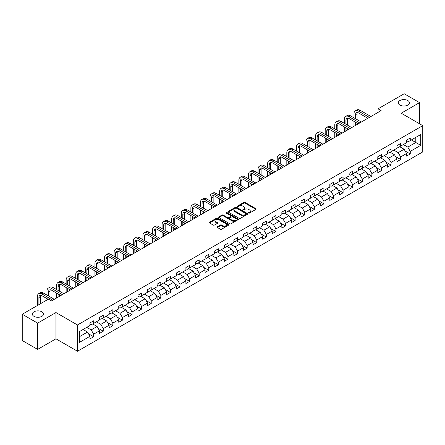 <?xml version="1.0" encoding="UTF-8"?>
<svg xmlns="http://www.w3.org/2000/svg" width="445" height="445" viewBox="0 0 445 445"><rect width="100%" height="100%" fill="white"/><g stroke="black" fill="none" stroke-linecap="round" stroke-linejoin="round"><path stroke-width="0.67" d="M248.655 213.099A0.595 0.345 0 0 0 249.5 213.099L255.914 209.395A0.851 0.495 0 0 0 256.164 209.05A0.851 0.495 0 0 0 255.914 208.699L245.05 202.425A0.851 0.495 0 0 0 243.843 202.425L237.43 206.13A0.595 0.345 0 0 0 238.27 206.619L239.104 206.141A2.731 1.58 0 0 1 242.964 206.141L243.871 206.664A2.731 1.58 0 0 1 244.672 207.776A2.731 1.58 0 0 1 243.871 208.894L243.042 209.373A0.595 0.345 0 0 0 243.888 209.856L244.717 209.378A2.731 1.58 0 0 1 248.583 209.378L249.484 209.901A2.731 1.58 0 0 1 250.285 211.019A2.731 1.58 0 0 1 249.484 212.132L248.655 212.61A0.595 0.345 0 0 0 248.655 213.099L248.655 212.61M41.869 311.8A5.568 3.215 0 0 0 35.8 311.105A5.568 3.215 0 0 0 32.368 314.075A5.568 3.215 0 0 0 33.998 316.345A5.568 3.215 0 0 0 40.061 317.046A5.568 3.215 0 0 0 43.499 314.075A5.568 3.215 0 0 0 41.869 311.8M407.804 100.531A5.568 3.215 0 0 0 401.74 99.836A5.568 3.215 0 0 0 398.303 102.801A5.568 3.215 0 0 0 399.933 105.076A5.568 3.215 0 0 0 406.001 105.771A5.568 3.215 0 0 0 409.433 102.801A5.568 3.215 0 0 0 407.804 100.531M217.338 226.755A0.851 0.495 0 0 0 217.088 227.1A0.851 0.495 0 0 0 217.338 227.451L220.386 229.214A0.851 0.495 0 0 0 221.593 229.214L228.719 225.098A0.851 0.495 0 0 0 228.969 224.753A0.851 0.495 0 0 0 228.719 224.402L217.855 218.128A0.851 0.495 0 0 0 216.643 218.128L209.523 222.239A0.851 0.495 0 0 0 209.272 222.589A0.851 0.495 0 0 0 209.523 222.939L213.205 225.064A0.851 0.495 0 0 0 214.412 225.064L217.46 223.307A0.851 0.495 0 0 0 217.711 222.956A0.851 0.495 0 0 0 217.46 222.606L215.636 221.554A2.286 1.318 0 0 1 214.963 220.62A2.286 1.318 0 0 1 216.376 219.402A2.286 1.318 0 0 1 218.862 219.685L226.016 223.818A2.286 1.318 0 0 1 226.689 224.753A2.286 1.318 0 0 1 225.276 225.971A2.286 1.318 0 0 1 222.789 225.682L221.593 224.992A0.851 0.495 0 0 0 220.386 224.992L217.338 226.755L217.338 227.451M55.953 312.546L37.625 323.131L22.25 314.253L22.25 340.531L37.625 349.403L55.953 338.823L77.48 351.25L77.48 324.978L55.953 312.546L55.953 338.823M419.552 123.788L419.552 102.628L401.223 113.208L422.75 125.635L77.48 324.978M419.552 102.628L404.177 93.75L378.039 108.841L378.039 112.39M22.25 314.253L48.388 299.162L51.464 300.937L381.115 110.616L378.039 108.841M239.165 218.373A0.851 0.495 0 0 0 240.372 218.373L247.492 214.262A0.851 0.495 0 0 0 247.743 213.912A0.851 0.495 0 0 0 247.492 213.561L236.629 207.287A0.851 0.495 0 0 0 235.422 207.287L228.296 211.403A0.851 0.495 0 0 0 228.046 211.748A0.851 0.495 0 0 0 228.296 212.098L239.165 218.373M226.455 213.227A0.595 0.345 0 0 1 227.061 213.316L238.097 219.685L230.983 223.791A0.851 0.495 0 0 1 229.776 223.791L218.907 217.516L221.96 215.769L221.96 215.063L218.907 216.821A0.851 0.495 0 0 0 218.662 217.171A0.851 0.495 0 0 0 218.907 217.516L218.907 216.821M221.96 215.769A0.851 0.495 0 0 1 223.167 215.769L223.167 215.063A0.851 0.495 0 0 0 221.96 215.063M223.167 215.063L227.573 217.605A0.851 0.495 0 0 0 228.78 217.605L230.799 216.437A0.851 0.495 0 0 0 231.05 216.092A0.851 0.495 0 0 0 230.799 215.742L226.216 213.094A0.595 0.345 0 0 1 227.061 212.604L238.108 218.985A0.851 0.495 0 0 1 238.359 219.329A0.851 0.495 0 0 1 238.108 219.68L238.108 218.985M77.48 351.25L422.75 151.912L422.75 125.635M88.516 333.8L93.656 336.765L93.656 334.173L99.558 330.763L99.558 333.355L103.246 331.225L103.246 328.632L109.153 325.223L109.153 327.815L112.841 325.684L112.841 323.092L118.748 319.682L118.748 322.275L122.436 320.144L122.436 317.552L128.338 314.148L128.338 316.74L132.032 314.609L132.032 312.017L137.933 308.607L137.933 311.2L141.627 309.069L141.627 306.477L147.529 303.067L147.529 305.659L151.222 303.529L151.222 300.937L157.124 297.527L157.124 300.119L160.812 297.989L160.812 295.397L166.719 291.987L166.719 294.579L170.407 292.448L170.407 289.856L176.315 286.452L176.315 289.044L180.003 286.914L180.003 284.322L185.904 280.912L185.904 283.504L189.598 281.373L189.598 278.781L195.5 275.372L195.5 277.964L199.193 275.833L199.193 273.241L205.095 269.831L205.095 272.423L208.783 270.293L208.783 267.701L214.69 264.291L214.69 266.883L218.378 264.753L218.378 262.161L224.286 258.751L224.286 261.343L227.974 259.213L227.974 256.62L233.875 253.216L233.875 255.808L237.569 253.678L237.569 251.086L243.471 247.676L243.471 250.268L247.164 248.138L247.164 245.545L253.066 242.136L253.066 244.728L256.754 242.597L256.754 240.005L262.661 236.595L262.661 239.188L266.349 237.057L266.349 234.465L272.257 231.055L272.257 233.647L275.945 231.517L275.945 228.925L281.852 225.52L281.852 228.113L285.54 225.982L285.54 223.39L291.442 219.98L291.442 222.572L295.135 220.442L295.135 217.85L301.037 214.44L301.037 217.032L304.73 214.902L304.73 212.31L310.632 208.9L310.632 211.492L314.32 209.361L314.32 206.769L320.228 203.359L320.228 205.952L323.916 203.821L323.916 201.229L329.823 197.825L329.823 200.417L333.511 198.286L333.511 195.694L339.413 192.285L339.413 194.877L343.106 192.746L343.106 190.154L349.008 186.744L349.008 189.336L352.701 187.206L352.701 184.614L358.603 181.204L358.603 183.796L362.291 181.666L362.291 179.074L368.199 175.664L368.199 178.256L371.887 176.125L371.887 173.533L377.794 170.124L377.794 172.716L381.482 170.585L381.482 167.993L387.389 164.589L387.389 167.181L391.077 165.051L391.077 162.458L396.979 159.049L396.979 161.641L400.672 159.51L400.672 156.918L406.574 153.508L406.574 156.1L410.268 153.97L410.268 151.378L420.72 145.343L420.72 134.546L415.802 137.388L415.802 142.5L420.72 145.343M93.656 336.765L89.962 338.895L89.962 336.303L79.51 342.339L79.51 331.542L89.962 325.506L89.962 322.914L93.656 320.784L93.656 323.376L99.558 319.966L99.558 317.374L103.246 315.244L103.246 317.836L109.153 314.431L109.153 311.839L112.841 309.709L112.841 312.301L118.748 308.891L118.748 306.299L122.436 304.169L122.436 306.761L128.338 303.351L128.338 300.759L132.032 298.628L132.032 301.221L137.933 297.811L137.933 295.219L141.627 293.088L141.627 295.68L147.529 292.27L147.529 289.678L151.222 287.548L151.222 290.14L157.124 286.736L157.124 284.144L160.812 282.013L160.812 284.605L166.719 281.195L166.719 278.603L170.407 276.473L170.407 279.065L176.315 275.655L176.315 273.063L180.003 270.933L180.003 273.525L185.904 270.115L185.904 267.523L189.598 265.392L189.598 267.985L195.5 264.575L195.5 261.983L199.193 259.852L199.193 262.444L205.095 259.04L205.095 256.448L208.783 254.317L208.783 256.91L214.69 253.5L214.69 250.908L218.378 248.777L218.378 251.369L224.286 247.96L224.286 245.367L227.974 243.237L227.974 245.829L233.875 242.419L233.875 239.827L237.569 237.697L237.569 240.289L243.471 236.879L243.471 234.287L247.164 232.157L247.164 234.749L253.066 231.339L253.066 228.747L256.754 226.616L256.754 229.208L262.661 225.804L262.661 223.212L266.349 221.082L266.349 223.674L272.257 220.264L272.257 217.672L275.945 215.541L275.945 218.133L281.852 214.724L281.852 212.132L285.54 210.001L285.54 212.593L291.442 209.183L291.442 206.591L295.135 204.461L295.135 207.053L301.037 203.643L301.037 201.051L304.73 198.921L304.73 201.513L310.632 198.108L310.632 195.516L314.32 193.386L314.32 195.978L320.228 192.568L320.228 189.976L323.916 187.846L323.916 190.438L329.823 187.028L329.823 184.436L333.511 182.305L333.511 184.898L339.413 181.488L339.413 178.896L343.106 176.765L343.106 179.357L349.008 175.947L349.008 173.355L352.701 171.225L352.701 173.817L358.603 170.413L358.603 167.821L362.291 165.69L362.291 168.282L368.199 164.873L368.199 162.28L371.887 160.15L371.887 162.742L377.794 159.332L377.794 156.74L381.482 154.61L381.482 157.202L387.389 153.792L387.389 151.2L391.077 149.069L391.077 151.662L396.979 148.252L396.979 145.66L400.672 143.529L400.672 146.121L406.574 142.712L406.574 140.119L410.268 137.989L410.268 140.581L420.72 134.546M92.671 323.943L97.099 326.502L91.192 329.912L86.764 327.353M89.962 324.088L91.192 324.8L93.656 323.376M91.192 329.912L93.656 334.173M97.099 326.502L99.558 330.763M102.267 318.409L106.694 320.962L100.787 324.372L96.359 321.813M99.558 318.548L100.787 319.26L103.246 317.836M100.787 324.372L103.246 328.632M106.694 320.962L109.153 325.223M111.856 312.868L116.284 315.422L110.382 318.831L105.954 316.278M109.153 313.007L110.382 313.719L112.841 312.301M110.382 318.831L112.841 323.092M116.284 315.422L118.748 319.682M121.452 307.328L125.879 309.887L119.978 313.291L115.55 310.738M118.748 307.473L119.978 308.179L122.436 306.761M119.978 313.291L122.436 317.552M125.879 309.887L128.338 314.148M131.047 301.788L135.475 304.347L129.573 307.756L125.145 305.198M128.338 301.933L129.573 302.639L132.032 301.221M129.573 307.756L132.032 312.017M135.475 304.347L137.933 308.607M140.642 296.248L145.07 298.806L139.163 302.216L134.735 299.657M137.933 296.392L139.163 297.104L141.627 295.68M139.163 302.216L141.627 306.477M145.07 298.806L147.529 303.067M150.238 290.713L154.665 293.266L148.758 296.676L144.33 294.117M147.529 290.852L148.758 291.564L151.222 290.14M148.758 296.676L151.222 300.937M154.665 293.266L157.124 297.527M159.827 285.173L164.255 287.726L158.353 291.136L153.926 288.582M157.124 285.312L158.353 286.024L160.812 284.605M158.353 291.136L160.812 295.397M164.255 287.726L166.719 291.987M169.423 279.632L173.85 282.191L167.949 285.595L163.521 283.042M166.719 279.772L167.949 280.483L170.407 279.065M167.949 285.595L170.407 289.856M173.85 282.191L176.315 286.452M179.018 274.092L183.446 276.651L177.544 280.061L173.116 277.502M176.315 274.237L177.544 274.943L180.003 273.525M177.544 280.061L180.003 284.322M183.446 276.651L185.904 280.912M188.613 268.552L193.041 271.111L187.139 274.521L182.706 271.962M185.904 268.697L187.139 269.403L189.598 267.985M187.139 274.521L189.598 278.781M193.041 271.111L195.5 275.372M198.209 263.012L202.636 265.57L196.729 268.98L192.301 266.421M195.5 263.156L196.729 263.868L199.193 262.444M196.729 268.98L199.193 273.241M202.636 265.57L205.095 269.831M207.798 257.477L212.232 260.03L206.324 263.44L201.897 260.881M205.095 257.616L206.324 258.328L208.783 256.91M206.324 263.44L208.783 267.701M212.232 260.03L214.69 264.291M217.394 251.937L221.821 254.49L215.92 257.9L211.492 255.347M214.69 252.076L215.92 252.788L218.378 251.369M215.92 257.9L218.378 262.161M221.821 254.49L224.286 258.751M226.989 246.397L231.417 248.955L225.515 252.36L221.087 249.806M224.286 246.541L225.515 247.248L227.974 245.829M225.515 252.36L227.974 256.62M231.417 248.955L233.875 253.216M236.584 240.856L241.012 243.415L235.11 246.825L230.677 244.266M233.875 241.001L235.11 241.707L237.569 240.289M235.11 246.825L237.569 251.086M241.012 243.415L243.471 247.676M246.18 235.316L250.607 237.875L244.7 241.285L240.272 238.726M243.471 235.461L244.7 236.173L247.164 234.749M244.7 241.285L247.164 245.545M250.607 237.875L253.066 242.136M255.775 229.781L260.203 232.335L254.295 235.744L249.868 233.186M253.066 229.92L254.295 230.632L256.754 229.208M254.295 235.744L256.754 240.005M260.203 232.335L262.661 236.595M265.365 224.241L269.792 226.794L263.891 230.204L259.463 227.651M262.661 224.38L263.891 225.092L266.349 223.674M263.891 230.204L266.349 234.465M269.792 226.794L272.257 231.055M274.96 218.701L279.388 221.26L273.486 224.664L269.058 222.111M272.257 218.845L273.486 219.552L275.945 218.133M273.486 224.664L275.945 228.925M279.388 221.26L281.852 225.52M284.555 213.161L288.983 215.719L283.081 219.129L278.653 216.57M281.852 213.305L283.081 214.012L285.54 212.593M283.081 219.129L285.54 223.39M288.983 215.719L291.442 219.98M294.151 207.62L298.578 210.179L292.671 213.589L288.243 211.03M291.442 207.765L292.671 208.477L295.135 207.053M292.671 213.589L295.135 217.85M298.578 210.179L301.037 214.44M303.746 202.086L308.174 204.639L302.266 208.049L297.839 205.49M301.037 202.225L302.266 202.937L304.73 201.513M302.266 208.049L304.73 212.31M308.174 204.639L310.632 208.9M313.336 196.545L317.769 199.099L311.862 202.508L307.434 199.955M310.632 196.684L311.862 197.396L314.32 195.978M311.862 202.508L314.32 206.769M317.769 199.099L320.228 203.359M322.931 191.005L327.359 193.564L321.457 196.968L317.029 194.415M320.228 191.144L321.457 191.856L323.916 190.438M321.457 196.968L323.916 201.229M327.359 193.564L329.823 197.825M332.526 185.465L336.954 188.024L331.052 191.433L326.624 188.875M329.823 185.609L331.052 186.316L333.511 184.898M331.052 191.433L333.511 195.694M336.954 188.024L339.413 192.285M342.122 179.925L346.549 182.483L340.647 185.893L336.214 183.334M339.413 180.069L340.647 180.776L343.106 179.357M340.647 185.893L343.106 190.154M346.549 182.483L349.008 186.744M351.717 174.384L356.145 176.943L350.237 180.353L345.81 177.794M349.008 174.529L350.237 175.241L352.701 173.817M350.237 180.353L352.701 184.614M356.145 176.943L358.603 181.204M361.312 168.85L365.74 171.403L359.833 174.813L355.405 172.254M358.603 168.989L359.833 169.701L362.291 168.282M359.833 174.813L362.291 179.074M365.74 171.403L368.199 175.664M370.902 163.309L375.33 165.863L369.428 169.272L365 166.719M368.199 163.448L369.428 164.161L371.887 162.742M369.428 169.272L371.887 173.533M375.33 165.863L377.794 170.124M380.497 157.769L384.925 160.328L379.023 163.732L374.595 161.179M377.794 157.914L379.023 158.62L381.482 157.202M379.023 163.732L381.482 167.993M384.925 160.328L387.389 164.589M390.093 152.229L394.52 154.788L388.618 158.197L384.191 155.639M387.389 152.374L388.618 153.08L391.077 151.662M388.618 158.197L391.077 162.458M394.52 154.788L396.979 159.049M399.688 146.689L404.116 149.247L398.208 152.657L393.781 150.099M396.979 146.833L398.208 147.545L400.672 146.121M398.208 152.657L400.672 156.918M404.116 149.247L406.574 153.508M411.375 139.947L415.802 142.5L407.804 147.117L403.376 144.558M406.574 141.293L407.804 142.005L410.268 140.581M407.804 147.117L410.268 151.378M37.625 323.131L37.625 349.403M79.51 336.659L87.504 332.042L83.076 329.484M87.504 332.042L89.962 336.303M405.128 151.005L410.268 153.97M395.538 156.545L400.672 159.51M385.943 162.086L391.077 165.051M376.348 167.62L381.482 170.585M366.752 173.161L371.887 176.125M357.157 178.701L362.291 181.666M347.562 184.241L352.701 187.206M337.972 189.781L343.106 192.746M328.377 195.322L333.511 198.286M318.781 200.856L323.916 203.821M309.186 206.397L314.32 209.361M299.591 211.937L304.73 214.902M290.001 217.477L295.135 220.442M280.406 223.017L285.54 225.982M270.81 228.552L275.945 231.517M261.215 234.092L266.349 237.057M251.62 239.633L256.754 242.597M242.024 245.173L247.164 248.138M232.435 250.713L237.569 253.678M222.839 256.248L227.974 259.213M213.244 261.788L218.378 264.753M203.649 267.328L208.783 270.293M194.053 272.868L199.193 275.833M184.464 278.409L189.598 281.373M174.868 283.949L180.003 286.914M165.273 289.484L170.407 292.448M155.678 295.024L160.812 297.989M146.082 300.564L151.222 303.529M136.487 306.104L141.627 309.069M126.897 311.645L132.032 314.609M117.302 317.179L122.436 320.144M107.707 322.72L112.841 325.684M98.111 328.26L103.246 331.225M248.894 213.183L249.484 212.844A2.731 1.58 0 0 0 250.285 211.731L250.285 211.019M244.672 207.776L244.672 208.488A2.731 1.58 0 0 1 243.871 209.601L243.282 209.945M255.914 208.699L255.914 209.395L245.05 203.137A0.851 0.495 0 0 0 243.843 203.137L237.663 206.703M247.481 214.268L236.629 207.999A0.851 0.495 0 0 0 235.422 207.999L228.307 212.104M245.985 214.156A0.595 0.345 0 0 0 245.985 213.667L236.445 208.16A0.595 0.345 0 0 0 235.6 208.16L234.726 208.666A2.731 1.58 0 0 0 233.925 209.779A2.731 1.58 0 0 0 234.726 210.897L241.246 214.662A2.731 1.58 0 0 0 245.112 214.662L245.985 214.156L245.985 214.863A0.595 0.345 0 0 0 246.157 214.624L246.157 213.912M233.925 209.779L233.925 210.491A2.731 1.58 0 0 0 234.726 211.609L234.726 210.897M245.985 214.863L245.112 215.369A2.731 1.58 0 0 1 241.246 215.369L234.726 211.609M223.167 215.769L227.573 218.317A0.851 0.495 0 0 0 228.78 218.317L230.799 217.149A0.851 0.495 0 0 0 231.05 216.798L231.05 216.092M232.145 220.247A2.286 1.318 0 0 0 234.632 220.531A2.286 1.318 0 0 0 236.045 219.313A2.286 1.318 0 0 0 235.377 218.378L232.852 216.926A0.851 0.495 0 0 0 231.645 216.926L229.626 218.095A0.851 0.495 0 0 0 229.375 218.439A0.851 0.495 0 0 0 229.626 218.79L232.145 220.247L232.145 220.954A2.286 1.318 0 0 0 234.632 221.243A2.286 1.318 0 0 0 236.045 220.025L236.045 219.313M229.375 218.439L229.375 219.151A0.851 0.495 0 0 0 229.626 219.502L229.626 218.79M232.145 220.954L229.626 219.502M226.689 224.753L226.689 225.459A2.286 1.318 0 0 1 225.276 226.677A2.286 1.318 0 0 1 222.789 226.394L221.593 225.704A0.851 0.495 0 0 0 220.386 225.704L217.349 227.456M214.963 220.62L214.963 221.332A2.286 1.318 0 0 0 215.636 222.261L215.636 221.554M217.449 223.312L215.636 222.261M228.708 225.103L217.855 218.84A0.851 0.495 0 0 0 216.643 218.84L209.534 222.945M353.981 117.814L353.981 113.837A6.525 3.766 60 0 1 355.327 110.855L356.868 109.965A6.525 3.766 60 0 1 360.127 110.288L370.902 116.507M355.327 110.855A6.525 3.766 60 0 1 358.592 111.178L369.367 117.397M367.831 118.287L358.592 112.952A4.35 2.509 -120 0 0 356.417 112.735A4.35 2.509 -120 0 0 355.516 114.727L355.516 118.704M357.324 112.535A4.35 2.509 -120 0 0 357.051 113.837L357.051 119.594M355.516 122.253L355.516 125.395M357.051 123.143L357.051 124.505M353.981 126.28L353.981 121.368M344.386 123.354L344.386 119.377A6.525 3.766 60 0 1 345.737 116.39L347.272 115.505A6.525 3.766 60 0 1 350.532 115.828L361.312 122.047M345.737 116.39A6.525 3.766 60 0 1 348.997 116.712L359.771 122.937M358.236 123.821L348.997 118.492A4.35 2.509 -120 0 0 346.822 118.275A4.35 2.509 -120 0 0 345.921 120.267L345.921 124.244M347.734 118.075A4.35 2.509 -120 0 0 347.462 119.377L347.462 125.128M345.921 127.793L345.921 130.93M347.462 128.683L347.462 130.046M344.386 131.82L344.386 126.908M334.79 128.894L334.79 124.917A6.525 3.766 60 0 1 336.142 121.93L337.677 121.046A6.525 3.766 60 0 1 340.942 121.368L351.717 127.587M336.142 121.93A6.525 3.766 60 0 1 339.401 122.253L350.176 128.477M348.641 129.362L339.401 124.027A4.35 2.509 -120 0 0 337.227 123.816A4.35 2.509 -120 0 0 336.325 125.807L336.325 129.784M338.139 123.615A4.35 2.509 -120 0 0 337.866 124.917L337.866 130.669M336.325 133.333L336.325 136.47M337.866 134.223L337.866 135.586M334.79 137.36L334.79 132.443M325.195 134.435L325.195 130.457A6.525 3.766 60 0 1 326.547 127.47L328.082 126.58A6.525 3.766 60 0 1 331.347 126.908L342.122 133.127M326.547 127.47A6.525 3.766 60 0 1 329.806 127.793L340.581 134.012M339.046 134.902L329.806 129.567A4.35 2.509 -120 0 0 327.631 129.356A4.35 2.509 -120 0 0 326.736 131.342L326.736 135.319M328.543 129.156A4.35 2.509 -120 0 0 328.271 130.457L328.271 136.209M326.736 138.873L326.736 142.011M328.271 139.758L328.271 141.121M325.195 142.901L325.195 137.983M315.6 139.975L315.6 135.998A6.525 3.766 60 0 1 316.951 133.011L318.492 132.121A6.525 3.766 60 0 1 321.752 132.443L332.526 138.668M316.951 133.011A6.525 3.766 60 0 1 320.216 133.333L330.991 139.552M329.45 140.442L320.216 135.108A4.35 2.509 -120 0 0 318.041 134.891A4.35 2.509 -120 0 0 317.14 136.882L317.14 140.859M318.948 134.69A4.35 2.509 -120 0 0 318.676 135.998L318.676 141.749M317.14 144.414L317.14 147.551M318.676 145.298L318.676 146.661M315.6 148.435L315.6 143.524M306.01 145.509L306.01 141.538A6.525 3.766 60 0 1 307.356 138.551L308.897 137.661A6.525 3.766 60 0 1 312.156 137.983L322.931 144.208M307.356 138.551A6.525 3.766 60 0 1 310.621 138.873L321.396 145.092M319.855 145.982L310.621 140.648A4.35 2.509 -120 0 0 308.446 140.431A4.35 2.509 -120 0 0 307.545 142.422L307.545 146.399M309.353 140.231A4.35 2.509 -120 0 0 309.08 141.538L309.08 147.289M307.545 149.948L307.545 153.091M309.08 150.838L309.08 152.201M306.01 153.976L306.01 149.064M296.415 151.05L296.415 147.072A6.525 3.766 60 0 1 297.766 144.085L299.301 143.201A6.525 3.766 60 0 1 302.561 143.524L313.336 149.743M297.766 144.085A6.525 3.766 60 0 1 301.026 144.414L311.8 150.633M310.265 151.522L301.026 146.188A4.35 2.509 -120 0 0 298.851 145.971A4.35 2.509 -120 0 0 297.95 147.963L297.95 151.94M299.763 145.771A4.35 2.509 -120 0 0 299.491 147.072L299.491 152.824M297.95 155.489L297.95 158.626M299.491 156.379L299.491 157.741M296.415 159.516L296.415 154.604M286.819 156.59L286.819 152.613A6.525 3.766 60 0 1 288.171 149.626L289.706 148.741A6.525 3.766 60 0 1 292.971 149.064L303.746 155.283M288.171 149.626A6.525 3.766 60 0 1 291.43 149.948L302.205 156.173M300.67 157.057L291.43 151.728A4.35 2.509 -120 0 0 289.256 151.511A4.35 2.509 -120 0 0 288.354 153.503L288.354 157.48M290.168 151.311A4.35 2.509 -120 0 0 289.895 152.613L289.895 158.364M288.354 161.029L288.354 164.166M289.895 161.919L289.895 163.282M286.819 165.056L286.819 160.139M277.224 162.13L277.224 158.153A6.525 3.766 60 0 1 278.576 155.166L280.111 154.282A6.525 3.766 60 0 1 283.376 154.604L294.151 160.823M278.576 155.166A6.525 3.766 60 0 1 281.835 155.489L292.61 161.713M291.075 162.597L281.835 157.263A4.35 2.509 -120 0 0 279.66 157.052A4.35 2.509 -120 0 0 278.759 159.043L278.759 163.015M280.572 156.851A4.35 2.509 -120 0 0 280.3 158.153L280.3 163.905M278.759 166.569L278.759 169.706M280.3 167.454L280.3 168.822M277.224 170.596L277.224 165.679M267.629 167.67L267.629 163.693A6.525 3.766 60 0 1 268.98 160.706L270.521 159.816A6.525 3.766 60 0 1 273.781 160.139L284.555 166.363M268.98 160.706A6.525 3.766 60 0 1 272.245 161.029L283.02 167.248M281.479 168.138L272.245 162.803A4.35 2.509 -120 0 0 270.07 162.586A4.35 2.509 -120 0 0 269.169 164.578L269.169 168.555M270.977 162.386A4.35 2.509 -120 0 0 270.705 163.693L270.705 169.445M269.169 172.109L269.169 175.247M270.705 172.994L270.705 174.357M267.629 176.131L267.629 171.219M258.033 173.211L258.033 169.234A6.525 3.766 60 0 1 259.385 166.246L260.926 165.356A6.525 3.766 60 0 1 264.185 165.679L274.96 171.904M259.385 166.246A6.525 3.766 60 0 1 262.65 166.569L273.425 172.788M271.884 173.678L262.65 168.344A4.35 2.509 -120 0 0 260.475 168.127A4.35 2.509 -120 0 0 259.574 170.118L259.574 174.095M261.382 167.926A4.35 2.509 -120 0 0 261.109 169.234L261.109 174.985M259.574 177.644L259.574 180.787M261.109 178.534L261.109 179.897M258.033 181.671L258.033 176.76M248.444 178.745L248.444 174.768A6.525 3.766 60 0 1 249.795 171.787L251.33 170.897A6.525 3.766 60 0 1 254.59 171.219L265.365 177.438M249.795 171.787A6.525 3.766 60 0 1 253.055 172.109L263.829 178.328M262.294 179.218L253.055 173.884A4.35 2.509 -120 0 0 250.88 173.667A4.35 2.509 -120 0 0 249.979 175.658L249.979 179.635M251.787 173.467A4.35 2.509 -120 0 0 251.514 174.768L251.514 180.525M249.979 183.184L249.979 186.327M251.514 184.074L251.514 185.437M248.444 187.212L248.444 182.3M238.848 184.286L238.848 180.308A6.525 3.766 60 0 1 240.2 177.321L241.735 176.437A6.525 3.766 60 0 1 244.995 176.76L255.775 182.978M240.2 177.321A6.525 3.766 60 0 1 243.46 177.644L254.234 183.868M252.699 184.753L243.46 179.424A4.35 2.509 -120 0 0 241.285 179.207A4.35 2.509 -120 0 0 240.383 181.198L240.383 185.176M242.197 179.007A4.35 2.509 -120 0 0 241.924 180.308L241.924 186.06M240.383 188.725L240.383 191.862M241.924 189.614L241.924 190.977M238.848 192.752L238.848 187.835M229.253 189.826L229.253 185.849A6.525 3.766 60 0 1 230.605 182.862L232.14 181.977A6.525 3.766 60 0 1 235.405 182.3L246.18 188.519M230.605 182.862A6.525 3.766 60 0 1 233.864 183.184L244.639 189.409M243.104 190.293L233.864 184.959A4.35 2.509 -120 0 0 231.689 184.747A4.35 2.509 -120 0 0 230.788 186.739L230.788 190.716M232.602 184.547A4.35 2.509 -120 0 0 232.329 185.849L232.329 191.6M230.788 194.265L230.788 197.402M232.329 195.149L232.329 196.518M229.253 198.292L229.253 193.375M219.658 195.366L219.658 191.389A6.525 3.766 60 0 1 221.009 188.402L222.544 187.512A6.525 3.766 60 0 1 225.81 187.835L236.584 194.059M221.009 188.402A6.525 3.766 60 0 1 224.269 188.725L235.049 194.943M233.508 195.833L224.269 190.499A4.35 2.509 -120 0 0 222.1 190.288A4.35 2.509 -120 0 0 221.198 192.273L221.198 196.251M223.006 190.082A4.35 2.509 -120 0 0 222.734 191.389L222.734 197.141M221.198 199.805L221.198 202.942M222.734 200.689L222.734 202.052M219.658 203.832L219.658 198.915M210.062 200.906L210.062 196.929A6.525 3.766 60 0 1 211.414 193.942L212.955 193.052A6.525 3.766 60 0 1 216.214 193.375L226.989 199.599M211.414 193.942A6.525 3.766 60 0 1 214.679 194.265L225.454 200.484M223.913 201.374L214.679 196.039A4.35 2.509 -120 0 0 212.504 195.822A4.35 2.509 -120 0 0 211.603 197.814L211.603 201.791M213.411 195.622A4.35 2.509 -120 0 0 213.138 196.929L213.138 202.681M211.603 205.345L211.603 208.483M213.138 206.23L213.138 207.593M210.062 209.367L210.062 204.455M200.472 206.441L200.472 202.464A6.525 3.766 60 0 1 201.819 199.482L203.359 198.592A6.525 3.766 60 0 1 206.619 198.915L217.394 205.134M201.819 199.482A6.525 3.766 60 0 1 205.084 199.805L215.858 206.024M214.318 206.914L205.084 201.579A4.35 2.509 -120 0 0 202.909 201.363A4.35 2.509 -120 0 0 202.008 203.354L202.008 207.331M203.816 201.162A4.35 2.509 -120 0 0 203.543 202.464L203.543 208.221M202.008 210.88L202.008 214.023M203.543 211.77L203.543 213.133M200.472 214.907L200.472 209.995M190.877 211.981L190.877 208.004A6.525 3.766 60 0 1 192.229 205.017L193.764 204.133A6.525 3.766 60 0 1 197.024 204.455L207.798 210.674M192.229 205.017A6.525 3.766 60 0 1 195.489 205.345L206.263 211.564M204.728 212.449L195.489 207.12A4.35 2.509 -120 0 0 193.314 206.903A4.35 2.509 -120 0 0 192.412 208.894L192.412 212.871M194.226 206.703A4.35 2.509 -120 0 0 193.953 208.004L193.953 213.756M192.412 216.42L192.412 219.557M193.953 217.31L193.953 218.673M190.877 220.447L190.877 215.536M181.282 217.522L181.282 213.544A6.525 3.766 60 0 1 182.634 210.557L184.169 209.673A6.525 3.766 60 0 1 187.434 209.995L198.209 216.214M182.634 210.557A6.525 3.766 60 0 1 185.893 210.88L196.668 217.104M195.133 217.989L185.893 212.66A4.35 2.509 -120 0 0 183.718 212.443A4.35 2.509 -120 0 0 182.817 214.434L182.817 218.412M184.631 212.243A4.35 2.509 -120 0 0 184.358 213.544L184.358 219.296M182.817 221.96L182.817 225.098M184.358 222.85L184.358 224.213M181.282 225.988L181.282 221.07M171.687 223.062L171.687 219.085A6.525 3.766 60 0 1 173.038 216.098L174.573 215.208A6.525 3.766 60 0 1 177.839 215.536L188.613 221.755M173.038 216.098A6.525 3.766 60 0 1 176.298 216.42L187.072 222.645M185.537 223.529L176.298 218.195A4.35 2.509 -120 0 0 174.123 217.983A4.35 2.509 -120 0 0 173.227 219.969L173.227 223.946M175.035 217.783A4.35 2.509 -120 0 0 174.763 219.085L174.763 224.836M173.227 227.501L173.227 230.638M174.763 228.385L174.763 229.748M171.687 231.528L171.687 226.611M162.091 228.602L162.091 224.625A6.525 3.766 60 0 1 163.443 221.638L164.984 220.748A6.525 3.766 60 0 1 168.243 221.07L179.018 227.295M163.443 221.638A6.525 3.766 60 0 1 166.708 221.96L177.483 228.179M175.942 229.069L166.708 223.735A4.35 2.509 -120 0 0 164.533 223.518A4.35 2.509 -120 0 0 163.632 225.509L163.632 229.487M165.44 223.318A4.35 2.509 -120 0 0 165.167 224.625L165.167 230.377M163.632 233.041L163.632 236.178M165.167 233.925L165.167 235.288M162.091 237.063L162.091 232.151M152.496 234.137L152.496 230.165A6.525 3.766 60 0 1 153.848 227.178L155.388 226.288A6.525 3.766 60 0 1 158.648 226.611L169.423 232.835M153.848 227.178A6.525 3.766 60 0 1 157.113 227.501L167.887 233.72M166.347 234.61L157.113 229.275A4.35 2.509 -120 0 0 154.938 229.058A4.35 2.509 -120 0 0 154.037 231.05L154.037 235.027M155.845 228.858A4.35 2.509 -120 0 0 155.572 230.165L155.572 235.917M154.037 238.576L154.037 241.718M155.572 239.466L155.572 240.828M152.496 242.603L152.496 237.691M142.906 239.677L142.906 235.7A6.525 3.766 60 0 1 144.258 232.713L145.793 231.828A6.525 3.766 60 0 1 149.053 232.151L159.827 238.37M144.258 232.713A6.525 3.766 60 0 1 147.518 233.041L158.292 239.26M156.757 240.15L147.518 234.815A4.35 2.509 -120 0 0 145.343 234.598A4.35 2.509 -120 0 0 144.441 236.59L144.441 240.567M146.249 234.398A4.35 2.509 -120 0 0 145.977 235.7L145.977 241.451M144.441 244.116L144.441 247.253M145.977 245.006L145.977 246.369M142.906 248.143L142.906 243.231M133.311 245.217L133.311 241.24A6.525 3.766 60 0 1 134.663 238.253L136.198 237.369A6.525 3.766 60 0 1 139.457 237.691L150.238 243.91M134.663 238.253A6.525 3.766 60 0 1 137.922 238.576L148.697 244.8M147.162 245.685L137.922 240.356A4.35 2.509 -120 0 0 135.747 240.139A4.35 2.509 -120 0 0 134.846 242.13L134.846 246.107M136.66 239.938A4.35 2.509 -120 0 0 136.387 241.24L136.387 246.992M134.846 249.656L134.846 252.793M136.387 250.546L136.387 251.909M133.311 253.683L133.311 248.766M123.716 250.758L123.716 246.78A6.525 3.766 60 0 1 125.067 243.793L126.603 242.909A6.525 3.766 60 0 1 129.868 243.231L140.642 249.45M125.067 243.793A6.525 3.766 60 0 1 128.327 244.116L139.101 250.34M137.566 251.225L128.327 245.89A4.35 2.509 -120 0 0 126.152 245.679A4.35 2.509 -120 0 0 125.251 247.67L125.251 251.642M127.064 245.479A4.35 2.509 -120 0 0 126.792 246.78L126.792 252.532M125.251 255.196L125.251 258.334M126.792 256.081L126.792 257.449M123.716 259.224L123.716 254.306M114.12 256.298L114.12 252.321A6.525 3.766 60 0 1 115.472 249.334L117.013 248.444A6.525 3.766 60 0 1 120.272 248.766L131.047 254.991M115.472 249.334A6.525 3.766 60 0 1 118.732 249.656L129.512 255.875M127.971 256.765L118.732 251.431A4.35 2.509 -120 0 0 116.562 251.214A4.35 2.509 -120 0 0 115.661 253.205L115.661 257.182M117.469 251.013A4.35 2.509 -120 0 0 117.196 252.321L117.196 258.072M115.661 260.737L115.661 263.874M117.196 261.621L117.196 262.984M114.12 264.764L114.12 259.847M104.525 261.838L104.525 257.861A6.525 3.766 60 0 1 105.877 254.874L107.417 253.984A6.525 3.766 60 0 1 110.677 254.306L121.452 260.531M105.877 254.874A6.525 3.766 60 0 1 109.142 255.196L119.916 261.415M118.376 262.305L109.142 256.971A4.35 2.509 -120 0 0 106.967 256.754A4.35 2.509 -120 0 0 106.066 258.745L106.066 262.722M107.874 256.554A4.35 2.509 -120 0 0 107.601 257.861L107.601 263.612M106.066 266.271L106.066 269.414M107.601 267.161L107.601 268.524M104.525 270.299L104.525 265.387M94.935 267.373L94.935 263.396A6.525 3.766 60 0 1 96.281 260.414L97.822 259.524A6.525 3.766 60 0 1 101.082 259.847L111.856 266.065M96.281 260.414A6.525 3.766 60 0 1 99.547 260.737L110.321 266.956M108.78 267.846L99.547 262.511A4.35 2.509 -120 0 0 97.372 262.294A4.35 2.509 -120 0 0 96.47 264.286L96.47 268.263M98.278 262.094A4.35 2.509 -120 0 0 98.006 263.396L98.006 269.153M96.47 271.812L96.47 274.954M98.006 272.702L98.006 274.064M94.935 275.839L94.935 270.927M85.34 272.913L85.34 268.936A6.525 3.766 60 0 1 86.692 265.949L88.227 265.064A6.525 3.766 60 0 1 91.486 265.387L102.267 271.606M86.692 265.949A6.525 3.766 60 0 1 89.951 266.271L100.726 272.496M99.191 273.38L89.951 268.051A4.35 2.509 -120 0 0 87.776 267.834A4.35 2.509 -120 0 0 86.875 269.826L86.875 273.803M88.689 267.634A4.35 2.509 -120 0 0 88.416 268.936L88.416 274.687M86.875 277.352L86.875 280.489M88.416 278.242L88.416 279.605M85.34 281.379L85.34 276.467M75.745 278.453L75.745 274.476A6.525 3.766 60 0 1 77.096 271.489L78.632 270.605A6.525 3.766 60 0 1 81.897 270.927L92.671 277.146M77.096 271.489A6.525 3.766 60 0 1 80.356 271.812L91.13 278.036M89.595 278.92L80.356 273.586A4.35 2.509 -120 0 0 78.181 273.375A4.35 2.509 -120 0 0 77.28 275.366L77.28 279.343M79.093 273.174A4.35 2.509 -120 0 0 78.821 274.476L78.821 280.228M77.28 282.892L77.28 286.029M78.821 283.776L78.821 285.145M75.745 286.919L75.745 282.002M66.149 283.993L66.149 280.016A6.525 3.766 60 0 1 67.501 277.029L69.036 276.139A6.525 3.766 60 0 1 72.301 276.462L83.076 282.686M67.501 277.029A6.525 3.766 60 0 1 70.761 277.352L81.535 283.571M80 284.461L70.761 279.126A4.35 2.509 -120 0 0 68.586 278.915A4.35 2.509 -120 0 0 67.69 280.901L67.69 284.878M69.498 278.709A4.35 2.509 -120 0 0 69.225 280.016L69.225 285.768M67.69 288.432L67.69 291.57M69.225 289.317L69.225 290.68M66.149 292.46L66.149 287.542M56.554 289.534L56.554 285.557A6.525 3.766 60 0 1 57.906 282.569L59.446 281.679A6.525 3.766 60 0 1 62.706 282.002L73.481 288.226M57.906 282.569A6.525 3.766 60 0 1 61.171 282.892L71.945 289.111M70.405 290.001L61.171 284.666A4.35 2.509 -120 0 0 58.996 284.45A4.35 2.509 -120 0 0 58.095 286.441L58.095 290.418M59.903 284.249A4.35 2.509 -120 0 0 59.63 285.557L59.63 291.308M58.095 293.973L58.095 297.11M59.63 294.857L59.63 296.22M56.554 297.994L56.554 293.083M46.964 295.068L46.964 291.091A6.525 3.766 60 0 1 48.31 288.11L49.851 287.22A6.525 3.766 60 0 1 53.111 287.542L63.885 293.761M48.31 288.11A6.525 3.766 60 0 1 51.575 288.432L62.35 294.651M60.809 295.541L51.575 290.207A4.35 2.509 -120 0 0 49.401 289.99A4.35 2.509 -120 0 0 48.499 291.981L48.499 295.958M50.307 289.79A4.35 2.509 -120 0 0 50.035 291.091L50.035 296.848M46.964 299.986L46.964 298.623M37.369 305.526L37.369 296.631A6.525 3.766 60 0 1 38.721 293.644L40.256 292.76A6.525 3.766 60 0 1 43.515 293.083L54.29 299.301M38.721 293.644A6.525 3.766 60 0 1 41.98 293.973L52.755 300.191M48.143 299.301L41.98 295.747A4.35 2.509 -120 0 0 39.805 295.53A4.35 2.509 -120 0 0 38.904 297.521L38.904 304.636M40.712 295.33A4.35 2.509 -120 0 0 40.445 296.631L40.445 303.751M249.484 212.844L249.484 212.132M243.042 209.856L243.042 209.373M243.871 209.601L243.871 208.894M237.43 206.619L237.43 206.13M243.843 203.137L243.843 202.425M245.05 203.137L245.05 202.425M228.296 212.098L228.296 211.403M235.422 207.999L235.422 207.287M236.629 207.999L236.629 207.287M247.492 214.262L247.492 213.561M241.246 215.369L241.246 214.662M245.112 215.369L245.112 214.662M227.573 218.317L227.573 217.605M228.78 218.317L228.78 217.605M230.799 217.149L230.799 216.437M227.061 213.316L227.061 212.604M220.386 225.704L220.386 224.992M221.593 225.704L221.593 224.992M222.789 226.394L222.789 225.682M217.46 223.307L217.46 222.606M209.523 222.939L209.523 222.239M216.643 218.84L216.643 218.128M217.855 218.84L217.855 218.128M228.719 225.098L228.719 224.402M360.127 110.288L358.592 111.178M357.051 113.837L355.516 114.727M350.532 115.828L348.997 116.712M347.462 119.377L345.921 120.267M340.942 121.368L339.401 122.253M337.866 124.917L336.325 125.807M331.347 126.908L329.806 127.793M328.271 130.457L326.736 131.342M321.752 132.443L320.216 133.333M318.676 135.998L317.14 136.882M312.156 137.983L310.621 138.873M309.08 141.538L307.545 142.422M302.561 143.524L301.026 144.414M299.491 147.072L297.95 147.963M292.971 149.064L291.43 149.948M289.895 152.613L288.354 153.503M283.376 154.604L281.835 155.489M280.3 158.153L278.759 159.043M273.781 160.139L272.245 161.029M270.705 163.693L269.169 164.578M264.185 165.679L262.65 166.569M261.109 169.234L259.574 170.118M254.59 171.219L253.055 172.109M251.514 174.768L249.979 175.658M244.995 176.76L243.46 177.644M241.924 180.308L240.383 181.198M235.405 182.3L233.864 183.184M232.329 185.849L230.788 186.739M225.81 187.835L224.269 188.725M222.734 191.389L221.198 192.273M216.214 193.375L214.679 194.265M213.138 196.929L211.603 197.814M206.619 198.915L205.084 199.805M203.543 202.464L202.008 203.354M197.024 204.455L195.489 205.345M193.953 208.004L192.412 208.894M187.434 209.995L185.893 210.88M184.358 213.544L182.817 214.434M177.839 215.536L176.298 216.42M174.763 219.085L173.227 219.969M168.243 221.07L166.708 221.96M165.167 224.625L163.632 225.509M158.648 226.611L157.113 227.501M155.572 230.165L154.037 231.05M149.053 232.151L147.518 233.041M145.977 235.7L144.441 236.59M139.457 237.691L137.922 238.576M136.387 241.24L134.846 242.13M129.868 243.231L128.327 244.116M126.792 246.78L125.251 247.67M120.272 248.766L118.732 249.656M117.196 252.321L115.661 253.205M110.677 254.306L109.142 255.196M107.601 257.861L106.066 258.745M101.082 259.847L99.547 260.737M98.006 263.396L96.47 264.286M91.486 265.387L89.951 266.271M88.416 268.936L86.875 269.826M81.897 270.927L80.356 271.812M78.821 274.476L77.28 275.366M72.301 276.462L70.761 277.352M69.225 280.016L67.69 280.901M62.706 282.002L61.171 282.892M59.63 285.557L58.095 286.441M53.111 287.542L51.575 288.432M50.035 291.091L48.499 291.981M43.515 293.083L41.98 293.973M40.445 296.631L38.904 297.521"/></g></svg>
